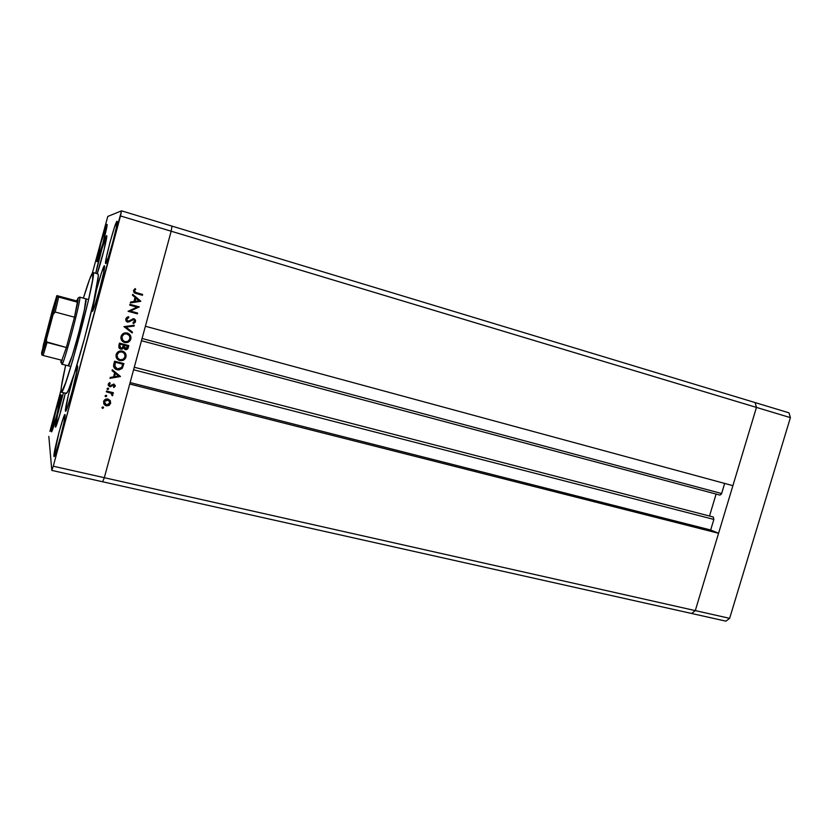 <?xml version="1.0" encoding="UTF-8"?>
<svg xmlns="http://www.w3.org/2000/svg" width="832" height="832" viewBox="0 0 832 832"><rect width="100%" height="100%" fill="white"/><g stroke="black" fill="none" stroke-linecap="round" stroke-linejoin="round"><path stroke-width="1.25" d="M134.274 367.234L713.242 516.994L713.856 519.418L133.588 369.772L713.856 519.418L710.674 529.994L718.567 533.281L129.73 384.02L104.322 477.703L102.638 481.77L104.322 477.703L171.163 231.213L171.964 226.106L171.163 231.213L145.392 326.248L732.898 485.659L756.454 407.41L732.898 485.659L145.392 326.248L171.163 231.213L120.494 215.956L53.269 466.222L104.322 477.703L102.638 481.77L51.802 470.402L691.683 613.496L102.638 481.77L104.322 477.703L695.292 610.605L691.683 613.496L695.292 610.605L718.567 533.281L695.292 610.605L104.322 477.703L129.73 384.02L718.567 533.281L710.674 529.994L713.856 519.418L713.315 517.015L134.274 367.245L713.149 516.974M709.509 516.027L716.102 494.073L709.509 516.027M719.961 495.102L721.448 494.031L724.672 483.434L721.635 493.532L142.074 338.478L721.635 493.532L719.971 495.102L141.461 340.725M756.454 407.41L755.134 402.584L171.964 226.106L755.134 402.584L756.454 407.41L755.134 402.584L756.454 407.41L695.292 610.605L691.683 613.496L725.941 621.161L691.683 613.496L695.292 610.605L729.643 618.332L725.941 621.161L729.643 618.332L695.292 610.605L756.454 407.41L790.4 417.633L729.643 618.332L790.4 417.633L171.163 231.213L756.454 407.41M710.674 529.994L130.114 382.574L710.674 529.994M85.904 298.823L84.354 309.899L78.27 334.745L72.176 355.794L68.162 365.789C69.836 368.493 88.39 298.636 85.946 298.854L79.716 297.138L78.146 298.002L74.474 317.2L66.362 347.495L61.027 362.669L66.362 347.495L74.474 317.2L66.362 347.495L46.436 341.838L46.519 339.227L53.092 314.6L55.162 312.021L74.474 317.2L66.362 347.495L47.039 342.482L43.098 355.472L62.202 360.35L43.098 355.472L47.039 342.482M92.997 272.501L89.752 278.834L83.398 298.137C88.473 281.507 91.666 272.958 92.997 272.501L97.958 273.905L93.007 272.511C97.999 269.911 64.178 397.53 61.298 392.174L61.048 391.737C60.736 388.97 62.275 380.099 65.655 365.144L61.308 387.161L61.048 391.737L61.641 392.007L65.718 382.564L72.748 360.298L88.202 301.371L92.539 280.363L93.007 272.511L97.978 273.905L98.301 275.922L93.787 301.028C97.583 283.816 98.987 274.778 97.978 273.905L97.926 273.894M61.308 392.174L66.3 393.411C67.371 393.442 70.065 386.766 74.37 373.36C80.506 354.162 88.951 322.733 93.787 301.028C96.907 286.853 103.511 264.909 104.426 265.782L103.594 272.813L99.59 289.39L94.827 305.479L92.196 311.355L96.626 289.474L101.494 272.719L104.426 265.782C106.517 265.044 93.631 313.217 92.238 311.376L93.787 301.028L84.573 338.146L74.37 373.36L77.459 365.768L77.418 368.482L72.238 391.206L67.673 406.557L65.426 411.018C64.782 409.209 70.335 385.85 74.37 373.36L77.553 365.882C78.967 367.318 66.872 413.026 65.551 411.237L68.11 396.261L74.37 373.36L68.609 389.678L66.882 393.016L66.03 392.964M55.328 426.868C54.881 425.017 59.821 404.331 63.461 392.704L57.439 415.189L55.484 427.097L59.467 415.896L65.27 393.151C62.556 406.089 56.139 428.189 55.432 427.107L55.328 426.868M106.61 235.664L104.052 249.683L97.198 273.686C101.057 262.87 107.983 234.936 106.652 235.664L106.61 235.664C105.622 235.082 97.833 262.153 95.774 273.291L101.982 248.685L106.61 235.664M106.933 224.359L103.033 242.934L96.938 261.622C95.472 262.049 105.664 224.026 106.933 224.359L106.974 224.359C108.503 223.746 97.947 262.964 96.938 261.622L100.87 243.069L106.933 224.359M53.924 456.258C53.217 452.826 63.71 413.161 64.958 414.513L63.825 422.989L59.977 438.859L55.838 452.722L53.924 456.258L59.02 432.266L63.055 418.683L65.073 414.721C66.092 417.019 55.245 458.203 54.049 456.57L53.924 456.258M117.021 221.26L116.407 227.219L112.757 242.341L108.274 257.504L105.654 263.557C103.813 263.973 115.357 220.979 117.021 221.26L117.073 221.26C119.018 220.615 106.985 265.148 105.664 263.557L106.392 257.254L109.959 242.518L114.327 227.708L117.021 221.26M51.366 431.621C50.794 429.031 60.164 393.64 61.121 394.805L56.659 415.906L51.366 431.621L55.91 410.769L61.204 394.94C62.026 396.646 52.364 433.222 51.459 431.839L51.366 431.621M107.786 216.445L121.524 210.839L171.964 226.106L121.524 210.839L107.786 216.445L92.383 272.979L107.786 216.445M51.802 470.402L48.828 436.405L51.802 470.402L53.269 466.222L121.524 210.839L120.494 215.956L171.163 231.213L171.964 226.106L171.163 231.213L104.322 477.703L53.269 466.222L51.802 470.402M137.062 307.154L129.761 305.136L129.979 304.325L139.277 306.894L130.291 311.033L137.613 313.04L137.394 313.851L128.086 311.303L137.062 307.154L128.086 311.303L137.394 313.851L137.613 313.04L130.291 311.033L139.277 306.894L129.979 304.325L129.761 305.136L137.062 307.154M127.608 322.15L126.017 320.871L125.726 319.124L126.828 317.377L128.336 316.732L128.835 317.574L126.703 319.301L127.525 321.214L129.022 321.194L133.203 318.708L135.543 320.278L135.242 322.296L133.328 323.575L132.954 322.691L134.68 320.996L133.806 319.602L127.608 322.15L133.806 319.602L134.628 321.246L132.954 322.691L133.328 323.575L135.554 321.599L133.994 318.781L127.691 321.287L126.745 319.134L128.835 317.574L128.565 316.68L125.788 318.874L127.608 322.15M123.947 326.643L134.316 325.218L134.087 326.082L125.934 327.122L132.454 332.103L132.215 332.977L123.947 326.643L132.215 332.977L132.454 332.103L125.934 327.122L134.087 326.082L134.316 325.218L123.947 326.643M121.035 336.461L123.354 333.466L127.182 332.987L130.302 335.265L130.905 338.77L128.523 342.035L124.904 342.566L121.555 340.215L121.035 336.461C120.526 339.071 121.493 341.006 123.906 342.254L124.654 342.503C127.743 343.034 129.802 341.869 130.842 338.998C131.321 336.336 130.312 334.402 127.795 333.195L127.182 332.987C124.134 332.478 122.086 333.632 121.035 336.461M116.147 354.557L118.466 351.551L122.294 351.062L125.414 353.319L125.965 357.032L123.646 360.079L119.777 360.558L116.678 358.29L116.147 354.557C115.648 357.063 116.542 358.946 118.83 360.225L119.777 360.558C122.866 361.078 124.925 359.902 125.965 357.032C126.443 354.494 125.497 352.602 123.136 351.354L122.294 351.062C119.246 350.563 117.198 351.728 116.147 354.557M112.299 369.762L120.432 376.542L109.98 378.321L110.219 377.447L113.578 376.875L114.681 372.788L112.06 370.646L112.299 369.762L112.06 370.646L114.681 372.788L113.578 376.875L110.219 377.447L109.98 378.321L120.463 376.428L112.299 369.762M101.993 407.441L102.97 406.879L103.574 407.67L102.721 408.408L101.993 407.441L102.565 408.377L103.542 407.826L103.199 406.973L101.993 407.441M108.014 399.027L110.188 400.525L110.635 403.302L109.169 405.34L106.174 405.829L103.938 404.227L103.574 401.565L105.238 399.402L108.014 399.027C105.799 398.684 104.322 399.537 103.574 401.565L105.196 405.444L108.836 405.517L110.635 403.302L110.188 400.525L108.014 399.027M105.134 395.793L106.122 395.231L106.694 396.178L105.217 396.375L105.134 395.793L105.716 396.739L106.694 396.178L106.122 395.231L105.134 395.793M106.33 391.841L106.548 391.03L113.37 392.735L113.152 393.546L112.154 393.286L112.674 395.522L111.81 395.19L111.166 393.276L106.33 391.841L110.926 393.141L112.414 395.814L112.154 393.286L113.152 393.546L113.37 392.735L106.548 391.03L106.33 391.841M107.068 388.638L108.046 388.076L108.628 389.022L107.64 389.584L107.068 388.638L107.64 389.584L108.628 389.022L108.254 388.159L107.068 388.638M113.953 384.02L115.346 385.788L113.859 387.566L113.422 386.87L114.473 385.746L113.932 384.894L110.282 386.714L108.233 385.185L108.462 383.698L109.699 382.574L110.178 383.271L109.075 384.842L109.782 385.798L113.953 384.02L109.897 385.83L109.106 384.394L110.178 383.271L109.699 382.574L108.264 384.218L109.71 386.651L113.984 384.914L113.859 387.566L115.284 386.131L113.859 387.566L113.433 386.87L115.284 386.131L113.953 384.02M117.156 369.772L114.66 368.399L113.693 366.787L114.608 361.202L123.926 363.615L122.106 368.482L118.903 369.98L117.156 369.772L122.325 368.202L123.926 363.615L114.608 361.202L113.849 364C113.121 366.361 113.849 368.15 116.033 369.377L117.156 369.772M118.83 345.571L119.496 343.127L128.804 345.592L127.65 348.878L125.788 349.69L123.552 348.046L121.93 349.201L120.162 348.962L118.976 347.766L118.83 345.571L120.266 349.003L123.552 348.046L125.247 349.606C126.953 349.804 127.982 349.045 128.326 347.35L128.804 345.592L119.496 343.127L118.83 345.571M132.683 294.31L140.785 301.319L130.354 302.921L130.593 302.037L133.942 301.527L135.054 297.409L132.444 295.194L132.683 294.31L132.444 295.194L135.054 297.409L133.942 301.527L130.593 302.037L130.354 302.921L140.816 301.205L130.395 302.765L140.816 301.205L132.683 294.31M134.399 290.805L134.961 292.178L142.636 294.466L142.418 295.277L134.014 292.604L133.453 290.482L135.127 288.6L135.71 289.276L134.399 290.805L135.71 289.276L135.127 288.6L133.453 290.482L135.595 293.353L142.418 295.277L142.636 294.466L135.99 292.594L134.399 290.805M49.93 431.371L61.017 390.021L49.93 431.371M85.842 298.823L79.716 297.138C81.942 296.858 63.357 366.85 61.911 364.198L61.807 364.031C62.348 370.375 81.983 297.076 79.716 297.138L79.425 297.305M103.418 407.17L102.565 408.377L101.972 407.742L103.022 407.95L103.418 407.17M110.334 400.764L110.635 403.302L108.836 405.517L106.174 405.829L103.782 403.884M104.208 404.435L106.694 405.59L109.002 404.997L110.469 402.969L110.365 400.837M104.302 402.979L104.166 401.95M109.533 401.128L107.63 399.506L104.26 401.43L108.524 400.119L109.803 403.094L106.382 405.018L104.26 401.43L104.478 403.374M104.343 401.18L105.518 399.786L107.359 399.454M107.89 399.578L108.607 399.953M106.548 395.502L105.716 396.739L105.123 396.146L106.163 396.334L106.558 395.554M113.131 392.673L113.152 393.546L111.977 392.974L113.131 392.673M112.57 393.806L112.84 395.169L112.414 395.814L111.873 395.117L112.59 395.034L112.58 393.838M111.821 393.858L110.76 392.829L106.402 391.581L110.625 392.756M108.462 388.326L108.628 389.022L107.64 389.584L107.068 389.012L108.087 389.189L108.462 388.326M114.254 385.133L112.913 384.602L110.854 386.61L108.337 385.507L109.543 386.35L111.124 386.069M109.346 383.427L109.99 382.99L108.94 384.093L109.138 385.143M108.95 384.769L108.95 384.093M111.363 385.902L111.956 385.362M112.174 385.143L112.767 384.675M120.245 376.241L110.074 377.998L120.245 376.241M114.504 372.518L112.081 370.552L114.504 372.518M114.462 376.407L115.336 373.194L118.633 376.012L114.65 376.688L115.336 373.194L114.462 376.407M115.513 373.474L118.633 376.012L115.336 373.194L114.65 376.688L118.633 376.012L115.513 373.474M122.793 366.6L123.677 363.553L122.325 368.202L116.969 369.512L114.098 367.682L116.054 369.2L118.695 369.72L121.129 368.94L122.585 367.11M114.889 363.043L115.17 362.014L122.554 363.927L115.17 362.014L114.608 365.934L115.17 362.014L122.751 364.177L121.576 367.515L117.374 368.971L114.431 365.674L115.055 367.39L114.452 365.955M114.431 365.518L114.483 364.863M114.577 364.354L114.722 363.698M122.751 364.177L115.346 362.263L114.847 366.995L116.844 368.805L119.746 368.95L121.576 367.515L122.751 364.177M124.852 352.581L125.757 356.803C124.727 359.653 122.668 360.828 119.59 360.318L116.896 358.623L119.59 360.318L122.543 360.246L124.925 358.55L125.861 356.325M125.913 355.857L125.445 353.517M117.676 358.186L116.927 354.536L117.676 358.186M117.052 354.162L119.506 351.738L123.011 352.113M124.01 352.966L121.888 351.645C119.413 351.27 117.759 352.227 116.927 354.536L116.927 354.536M124.998 356.824C124.155 359.154 122.491 360.131 119.995 359.757L119.246 359.486C117.374 358.415 116.667 356.845 117.114 354.775C117.946 352.456 119.6 351.499 122.086 351.874L122.782 352.113C124.675 353.174 125.414 354.744 124.998 356.824L124.602 353.766L122.086 351.874L118.976 352.31L117.062 354.962L117.468 357.854L119.995 359.757L123.126 359.32L124.998 356.824M127.66 348.327L128.118 347.131C127.774 348.826 126.745 349.575 125.05 349.388L125.59 349.471M122.502 348.681L123.354 347.828L120.702 349.159L119.257 348.223M119.964 348.733L122.138 348.858M126.142 349.43L127.535 348.535M119.725 345.134L120.037 343.98L119.725 345.134L120.037 343.98L123.698 345.103L122.98 347.308L120.921 348.348L119.725 345.134L120.037 347.734M124.613 348.234L124.457 345.145L127.629 346.143L125.455 348.795L124.301 345.686M124.259 347.776L124.082 347.131M124.654 345.363L127.629 346.143L124.457 345.145L124.467 347.994L126.246 348.785L127.629 346.143L124.654 345.363M120.234 344.188L123.698 345.103L120.037 343.98L119.891 347.516L121.857 348.317L123.698 345.103L120.234 344.188M129.251 334.058L130.634 338.801C129.594 341.661 127.535 342.826 124.457 342.306L122.158 341.026L124.457 342.306L127.421 342.243L129.792 340.548L130.738 338.333M130.79 337.854L130.322 335.504M121.992 339.227L121.805 336.492L122.866 340.496L122.158 339.581M121.805 336.492L121.805 336.492C122.637 334.183 124.29 333.226 126.766 333.622L127.889 334.09M121.919 336.118L124.384 333.694L128.222 334.318M129.875 338.79C129.033 341.12 127.369 342.087 124.883 341.692L124.29 341.494C122.304 340.444 121.545 338.842 122.002 336.69C122.834 334.37 124.488 333.414 126.963 333.809L127.473 333.975C129.501 334.994 130.302 336.606 129.875 338.79L129.48 335.712L126.578 333.715L123.864 334.225L121.95 336.877L122.522 340.059L125.081 341.744L128.014 341.276L129.875 338.79M134.046 325.25L134.087 326.082L125.736 326.945L133.858 325.915L134.046 325.25M132.236 331.937L132.215 332.977L123.947 326.633L132.007 332.79L132.236 331.937M128.617 317.418L128.419 316.711L128.835 317.574L126.537 318.978L127.202 320.986M134.607 319.041L135.554 321.599L133.245 323.367L135.2 321.797L135.127 319.644M133.827 319.54L127.4 321.994L126.61 321.62M126.682 321.672L127.899 322.067M128.95 321.911L129.646 321.599M130.187 321.266L131.591 320.185M132.07 319.821L132.59 319.53M132.881 319.436L133.411 319.405M127.036 320.861L126.537 318.978M127.213 318.022L128.294 317.512M139.027 306.821L130.083 310.898L139.027 306.821M137.363 312.978L137.394 313.851L128.107 311.22L137.166 313.706L137.363 312.978M136.833 307.018L129.771 305.074L136.833 307.018M132.662 294.372L140.587 301.09L132.662 294.372M134.794 301.246L135.668 298.002L134.794 301.246M138.996 300.747L135.013 301.361L135.668 298.002L138.996 300.747L135.886 298.116L135.013 301.361L138.996 300.747M142.397 294.393L142.418 295.277L134.586 292.968L142.178 295.173L142.397 294.393M135.491 289.193L135.034 288.652L135.71 289.276L134.181 290.711L135.127 292.271M135.096 292.261L134.181 290.711M134.701 289.89L135.221 289.411M104.416 401.762L104.686 403.801L106.382 405.018L108.503 404.726L109.803 403.094L109.491 401.066L107.786 399.828L105.674 400.109L104.416 401.762M54.746 306.353L44.824 343.845L54.746 306.353M43.264 347.922C42.734 346.445 55.182 299.759 55.505 302.006L49.712 326.518L43.264 347.922L50.232 319.155L55.422 303.025C54.662 308.402 45.739 342.108 43.753 347.09L43.264 347.922M61.048 360.058L60.871 362.523L61.048 360.058M52.156 311.23L43.285 345.249L41.787 354.89L53.092 314.6L57.335 296.598L56.836 295.62L76.638 300.924L77.75 302.276L57.949 296.858L56.867 295.599L76.638 300.924L77.75 302.276L78.146 298.002L76.638 300.924L78.146 298.002L79.674 297.118L88.618 299.572M77.49 301.964L78.062 300.373M61.849 362.492L61.807 364.031M46.29 340.902L41.787 354.89L43.098 355.472L41.808 354.931L41.6 352.737L56.836 295.62L52.104 311.407M74.474 317.2L77.75 302.276L58.677 297.066L55.162 312.021L74.474 317.2M57.356 296.618L58.261 296.951L57.356 296.618L53.092 314.6L55.162 312.021L58.677 297.066M44.689 346.59L46.332 341.463L44.242 347.485M788.986 412.828L790.4 417.633L788.986 412.828L755.134 402.584L788.986 412.828M46.654 342.233L46.415 339.654L46.654 342.233M70.897 366.475L61.911 364.198"/></g></svg>
